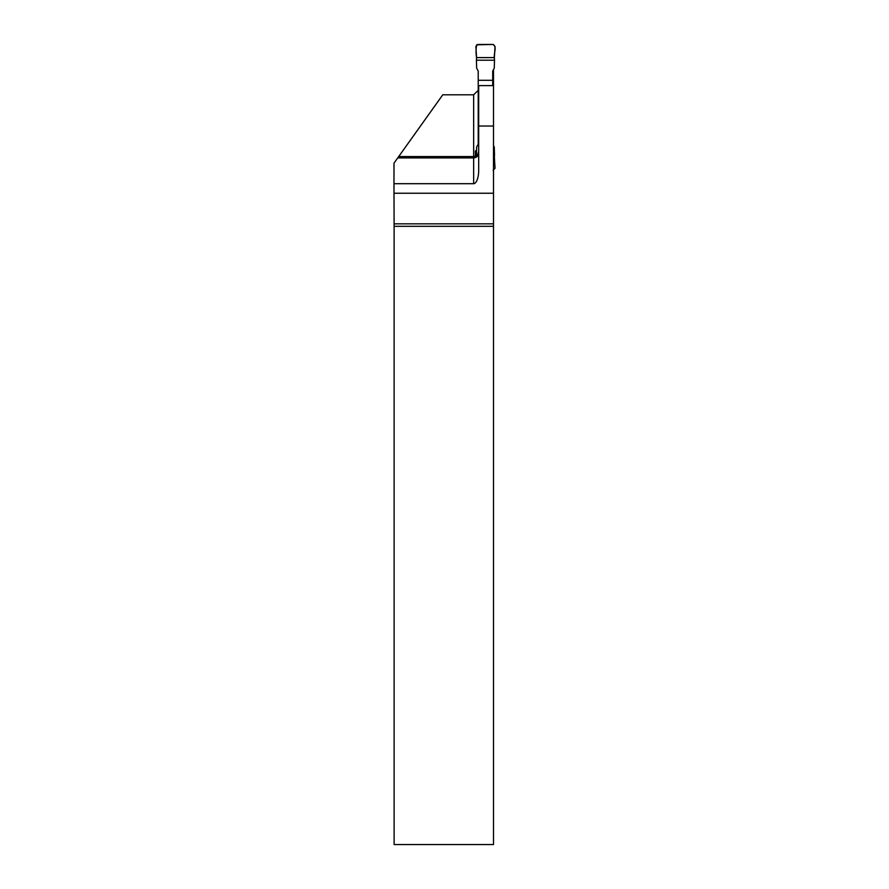 <?xml version="1.0" encoding="UTF-8"?>
<svg xmlns="http://www.w3.org/2000/svg" width="889" height="889" viewBox="0 0 889 889"><rect width="100%" height="100%" fill="white"/><g stroke="black" fill="none" stroke-linecap="round" stroke-linejoin="round"><path stroke-width="1.33" d="M394.105 223.839L393.971 183.69L473.648 183.69A13.457 5.045 -90 0 0 478.693 170.232L478.693 85.6L493.495 85.6L493.495 223.839L394.105 223.839L394.116 226.317L493.495 226.317L493.495 223.839M493.495 226.317L493.495 844.55L394.116 844.55L394.116 226.317M493.495 69.62L493.495 85.6M473.648 183.69L473.648 157.909C476.704 157.62 478.382 155.997 478.693 153.052M476.56 150.319L475.382 150.952L475.382 156.286L477.604 154.775L478.693 151.686M478.693 126.027L493.495 126.027M397.739 157.909L473.648 157.909L473.648 94.801L442.766 94.801L394.005 163.143L393.971 183.69M493.495 193.246L393.971 193.246M473.648 94.801L478.215 90.367M492.706 85.6L492.706 71.087L494.262 68.197L494.506 60.219L476.415 60.219L476.66 68.197L478.215 71.087L478.215 144.185L476.66 146.996L476.415 154.775L477.604 154.775M492.706 80.288L478.215 80.288M493.495 154.775L494.506 154.775L494.262 146.996L493.495 145.607M493.495 157.131L494.373 157.131L495.029 168.277L493.139 170.277M494.373 157.131L494.506 154.775M476.471 155.764L476.415 154.775M476.415 60.219L476.548 57.596L494.373 57.596L494.506 60.219M494.373 57.596C493.673 53.451 497.118 46.85 493.139 44.45L476.693 44.794C475.904 48.839 475.848 53.107 476.548 57.596L494.373 57.596L495.029 46.45L493.139 44.45L477.782 44.45L475.893 46.45L476.548 57.596M398.717 156.553L473.648 156.553A5.045 5.034 180 0 0 475.382 156.242"/></g></svg>

